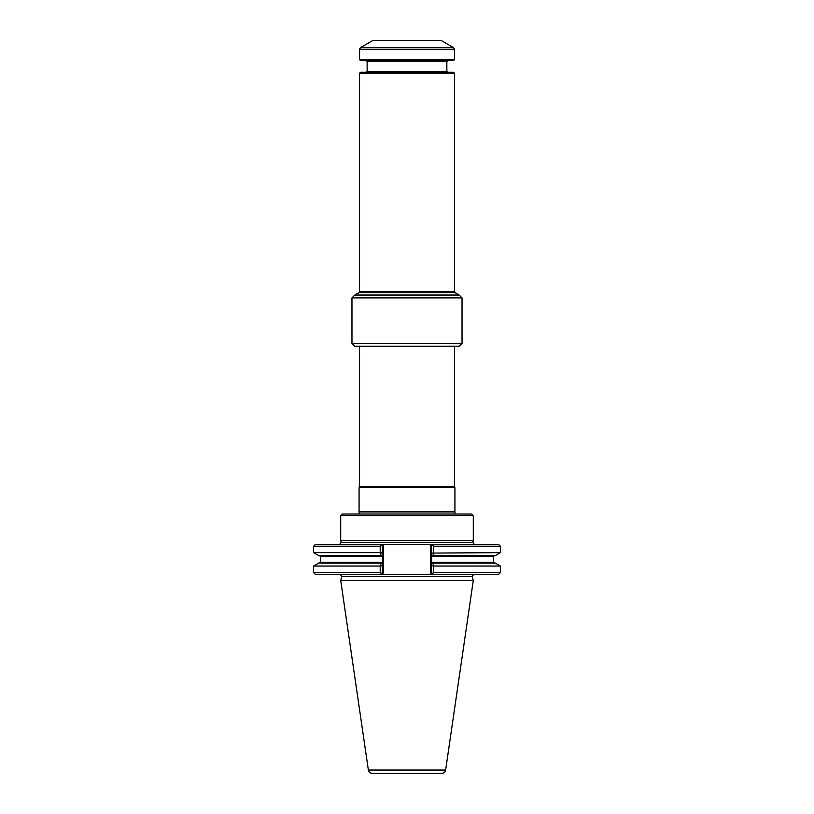 <?xml version="1.0" encoding="UTF-8"?>
<svg xmlns="http://www.w3.org/2000/svg" width="814" height="814" viewBox="0 0 814 814"><rect width="100%" height="100%" fill="white"/><g stroke="black" fill="none" stroke-linecap="round" stroke-linejoin="round"><path stroke-width="1.22" d="M359.554 486.65L359.554 346.265L354.802 346.265L459.198 346.265L454.446 346.265L454.446 486.65L359.554 486.65L359.076 487.474L359.076 511.772L454.924 511.772L454.924 487.474L359.076 487.474M458.913 295.024L355.087 295.024M454.446 486.65L454.924 487.474M454.965 514.041L454.924 511.772M441.88 773.3L372.12 773.3C370.065 773.147 368.813 772.059 368.366 770.054L340.71 580.474L473.29 580.474L445.634 770.054C445.187 772.059 443.935 773.147 441.88 773.3M495.136 555.697L432.488 555.697L433.048 556.45L431.583 555.616L431.583 553.072L500.396 552.655L495.136 555.697M433.201 552.848L433.221 555.697L432.488 555.697M432.488 563.003L494.403 563.003L493.64 562.24L433.048 562.24L432.488 563.003L433.221 563.003L433.465 572.557L432.621 573.595L433.486 574.45L432.142 574.45L433.486 574.45L431.583 572.557L431.583 563.085L433.048 562.24M433.465 566.035L500.396 566.035L495.136 563.003L433.221 563.003M380.779 563.003L318.864 563.003L313.604 566.035L313.604 572.557L380.219 572.557L380.219 566.035L380.799 565.771L380.779 563.003L381.512 563.003L380.779 563.003L381.512 563.003L380.952 562.24L382.417 563.085L382.417 572.557L381.43 573.534L380.219 572.557M380.219 566.035L313.604 566.035M380.799 552.93L382.417 552.757L382.417 555.606L380.952 556.45L381.512 555.697L318.864 555.697L313.604 552.655L380.219 552.655L380.799 552.93L380.779 555.697M431.583 555.616L431.583 563.085M433.201 565.852L431.583 565.628L431.583 546.235L430.637 545.838L432.142 544.332L433.486 544.332L380.514 544.332L381.43 545.248L380.219 546.235L380.219 552.655M473.656 574.45L472.181 576.363L473.29 580.474M500.396 566.035L500.396 572.557L433.465 572.557M382.417 565.944L380.799 565.771M382.417 555.606L382.417 563.085M380.219 546.235L313.604 546.235L315.496 544.332L381.858 544.332L380.514 544.332L382.417 546.235L382.417 552.757M433.465 546.235L432.621 545.197L433.486 544.332L498.504 544.332L500.396 546.235L433.465 546.235L433.465 552.655M432.142 544.332L433.486 544.332L431.583 546.235M380.514 574.45L381.858 574.45L380.514 574.45L381.43 573.534L380.514 574.45L315.496 574.45L313.604 572.557M500.396 572.557L498.504 574.45L433.486 574.45M381.858 544.332L383.363 545.838L382.417 546.235L382.417 572.557L383.363 572.954L381.858 574.45L432.142 574.45L430.637 572.954L431.583 572.557M474.277 544.332L472.812 542.419L473.29 540.649L340.71 540.649L341.188 542.419L339.723 544.332M473.29 515.557L471.764 514.041L342.236 514.041L340.71 515.557L473.29 515.557L473.29 540.649M359.554 73.25L360.592 72.202L453.408 72.202L454.446 73.25L359.554 73.25L359.554 291.402L358.791 292.725L355.565 294.587M453.5 47.599L441.544 40.7L372.456 40.7L360.5 47.599L453.5 47.599L454.446 49.247L454.446 59.585L359.554 59.585L359.554 49.247L454.446 49.247M359.554 59.585L360.592 60.633L453.408 60.633L454.446 59.585M462.037 343.416L462.037 297.873L351.963 297.873L351.963 343.416L462.037 343.416L459.198 346.265M454.761 511.975L359.239 511.975L359.035 514.041M445.634 770.054L368.366 770.054M494.403 555.697L493.64 556.45L433.048 556.45M380.952 556.45L320.36 556.45L320.36 562.24L380.952 562.24M472.181 576.363L341.819 576.363L340.71 580.474M383.363 545.838L383.363 572.954L383.363 545.838M430.637 545.838L430.637 572.954M472.812 542.419L341.188 542.419M454.446 73.25L454.446 291.402L455.209 292.725L358.791 292.725M454.446 291.402L359.554 291.402M367.145 71.256L367.145 61.579L446.855 61.579L446.855 71.256L367.145 71.256L366.198 72.202M351.963 343.416L354.802 346.265M462.037 297.873L459.198 295.024M351.963 297.873L354.802 295.024M320.36 562.24L319.597 563.003M320.36 556.45L319.597 555.697M493.64 556.45L493.64 562.24M313.604 546.235L313.604 552.655M500.396 546.235L500.396 552.655M341.819 576.363L340.344 574.45M340.71 515.557L340.71 540.649M455.209 292.725L458.435 294.587M367.145 61.579L366.198 60.633M446.855 61.579L447.802 60.633M446.855 71.256L447.802 72.202M359.554 49.247L360.5 47.599"/></g></svg>
